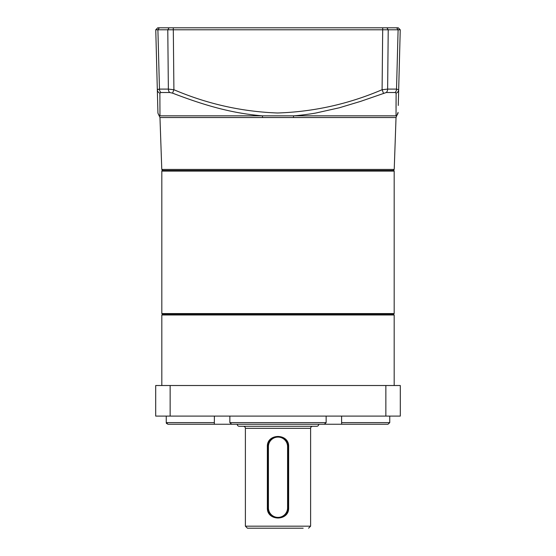 <?xml version="1.0" encoding="UTF-8"?>
<svg xmlns="http://www.w3.org/2000/svg" width="556" height="556" viewBox="0 0 556 556"><rect width="100%" height="100%" fill="white"/><g stroke="black" fill="none" stroke-linecap="round" stroke-linejoin="round"><path stroke-width="0.83" d="M318.769 424.249A2.036 2.036 0 0 1 316.725 426.285L239.275 426.285A2.036 2.036 0 0 1 237.231 424.249L388.018 424.249L389.749 422.616L389.749 416.096L389.749 422.616L341.606 422.616L341.676 424.249L388.018 424.249M310.609 428.322L245.391 428.322L245.391 526.164L310.609 526.164L310.609 428.322A2.036 2.036 0 0 1 312.653 426.285M245.391 428.322A2.036 2.036 0 0 0 243.347 426.285M267.353 446.67C266.79 433.068 289.245 433.145 288.647 446.67L288.647 507.816C289.21 521.417 266.755 521.34 267.353 507.816L267.353 446.67L267.811 446.67L267.811 507.816A10.189 10.189 0 0 0 278 518.011A10.189 10.189 0 0 0 288.189 507.816L288.189 446.67A10.189 10.189 0 0 0 278 436.474A10.189 10.189 0 0 0 267.811 446.67L268.423 446.67L268.423 507.816A9.577 9.577 0 0 0 278 517.4A9.577 9.577 0 0 0 287.577 507.816L287.577 446.67A9.577 9.577 0 0 0 278 437.085A9.577 9.577 0 0 0 268.423 446.67M247.51 528.2L303.166 528.2M301.769 528.2L293.29 528.2M280.015 436.675L281.92 437.259M283.678 438.204L285.207 439.462M285.214 439.469L286.979 441.846M287.41 442.75L287.994 444.654M278 528.2L262.71 528.2M268.013 444.654L268.59 442.75M269.535 440.991L273.177 437.69M274.08 437.259L275.984 436.675M287.987 509.831L287.403 511.742M286.458 513.501L282.809 516.802M281.906 517.233L279.995 517.81M277.993 518.011L275.991 517.81M272.315 516.274L270.786 515.016M269.528 513.48L268.59 511.728M394.183 313.57L394.183 171.095L161.817 171.095L161.817 313.57L394.183 313.57L393.37 314.182L394.183 314.995L161.817 314.995L162.63 314.182M394.183 171.095A0.612 0.612 0 0 0 393.572 170.483L162.428 170.483A0.612 0.612 0 0 0 161.817 171.095M161.817 313.57L162.428 314.182L393.572 314.182M394.183 385.517L394.183 314.995M161.817 385.517L161.817 314.995M236.724 424.249L214.324 424.249L214.394 416.096M184.238 424.249L167.981 424.249L166.473 423.415M166.348 423.151L166.258 422.748M229.857 416.096L229.857 422.616L231.657 424.249L324.343 424.249L326.143 422.616L326.143 416.096M341.606 416.096L341.606 422.616M166.251 416.096L166.251 422.616L167.981 424.249L214.324 424.249M155.701 385.517L400.299 385.517L400.299 416.096L155.701 416.096L155.701 385.517M385.857 385.517L385.857 416.096M170.143 416.096L170.143 385.517M278 170.483L162.839 170.483L161.782 169.427L394.218 169.427L396.032 117.524L398.082 112.402A4.08 4.066 -178.5 0 1 396.025 115.829L262.432 115.829L262.564 117.524L293.436 117.524L293.568 115.829C298.37 115.585 311.367 113.931 316.128 112.965L339.236 107.801L360.691 101.352L386.253 92.518A4.08 2.766 -90 0 0 387.636 89.099L388.22 29.788L155.756 29.788L157.939 113.146L159.294 116.079L159.975 115.829L159.878 93.144A4.08 3.802 178.5 0 1 157.327 89.718L157.918 112.402A4.08 4.066 178.5 0 0 159.975 115.829L262.432 115.829C230.872 113.229 203.413 104.945 172.548 93.144L173.903 89.718L168.364 89.099L167.78 29.788L169.121 27.8L398.256 27.8L400.244 29.788L388.22 29.788L386.879 27.8M305.355 27.8L311.11 27.8M350.718 27.8L358.961 27.8M197.039 27.8L205.282 27.8M398.256 27.8L400.244 29.788L398.673 89.718L396.525 89.099L398.103 29.788L396.637 27.8M399.048 75.373L398.589 93.081L399.048 75.373M383.452 93.144L382.097 89.718L387.636 89.099L396.525 89.099A4.08 2.995 -90 0 1 395.031 92.518L396.122 93.144L396.025 107.774M398.263 105.459L398.673 89.718A4.08 3.802 -178.5 0 1 396.122 93.144L396.025 115.829M157.744 27.8L155.756 29.788L157.744 27.8L169.121 27.8M158.071 89.224L157.327 89.718L159.475 89.099A4.08 2.995 90 0 0 160.969 92.518L159.878 93.144L159.975 115.829M159.363 27.8L157.897 29.788L159.475 89.099L168.364 89.099A4.08 2.766 -90 0 0 169.747 92.518L172.548 93.144M287.577 446.67L288.647 446.67M288.647 507.816L287.577 507.816M267.353 507.816L268.423 507.816M229.857 422.616L326.143 422.616M166.251 422.616L214.394 422.616M396.032 117.524L293.436 117.524M262.564 117.524L159.968 117.524L161.782 169.427M382.709 27.8L382.097 89.718C348.64 104.041 313.799 111.798 277.562 112.993C241.693 111.673 207.138 103.916 173.903 89.718L173.291 27.8M395.031 92.518L386.253 92.518M169.747 92.518L160.969 92.518M310.609 526.164L308.573 528.2M247.427 528.2L245.391 526.164M393.161 170.483L394.218 169.427M159.294 116.079L159.968 117.524"/></g></svg>

